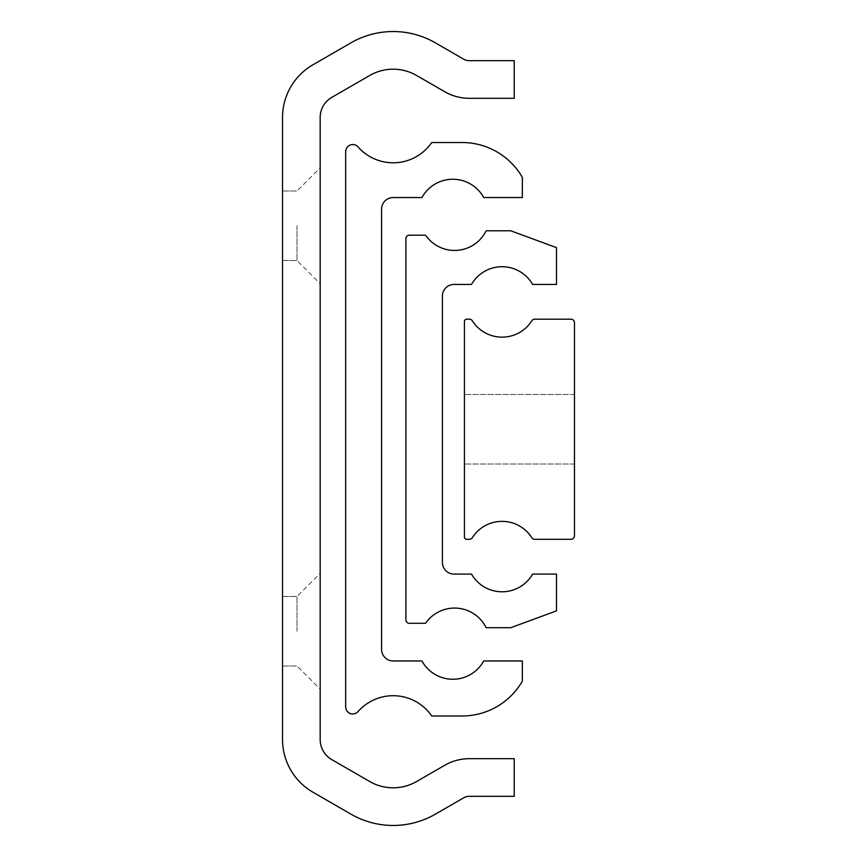 <?xml version="1.0" encoding="UTF-8"?>
<svg xmlns="http://www.w3.org/2000/svg" width="857" height="857" viewBox="0 0 857 857"><rect width="100%" height="100%" fill="white"/><g stroke="black" fill="none" stroke-linecap="round" stroke-linejoin="round"><path stroke-width="0.64" stroke-dasharray="4.29 3.21" d="M345.671 706.907A7.07 7.07 0 0 0 358.044 711.578A46.803 46.803 0 0 1 431.724 715.981L462.094 715.981A69.513 69.513 0 0 0 522.341 681.154L522.341 660.951L483.723 660.951A35.223 35.223 0 0 1 421.933 660.951L393.17 660.951A11.58 11.58 0 0 1 381.579 649.37L381.579 209.14A11.58 11.58 0 0 1 393.17 197.549L421.933 197.549A35.223 35.223 0 0 1 483.723 197.549L522.341 197.549L522.341 177.356A69.513 69.513 0 0 0 462.094 142.519L431.724 142.519A46.803 46.803 0 0 1 358.044 146.922A7.07 7.07 0 0 0 345.671 151.593L345.671 706.907M320.175 225.755L320.175 283.688L320.175 225.755M297.004 225.755L297.004 260.517L297.004 225.755M320.175 631.245L320.175 573.312L320.175 631.245M297.004 631.245L297.004 596.483L297.004 631.245M282.531 631.245L282.531 596.483L282.531 631.245M282.531 225.755L282.531 260.517L282.531 225.755M312.934 64.789A60.826 60.826 0 0 0 282.531 117.463L282.531 739.537A60.826 60.826 0 0 0 312.934 792.211L350.942 814.15A84.457 84.457 0 0 0 435.388 814.15L463.573 797.878A11.58 11.58 0 0 1 469.368 796.324L514.232 796.324L514.232 758.681L469.368 758.681A49.235 49.235 0 0 0 444.751 765.269L416.566 781.541A46.803 46.803 0 0 1 369.763 781.541L331.766 759.602A23.171 23.171 0 0 1 320.175 739.537L320.175 117.463A23.171 23.171 0 0 1 331.766 97.398L369.763 75.459A46.803 46.803 0 0 1 416.566 75.459L444.751 91.731A49.235 49.235 0 0 0 469.368 98.319L514.232 98.319L514.232 60.676L469.368 60.676A11.58 11.58 0 0 1 463.573 59.122L435.388 42.85A84.457 84.457 0 0 0 350.942 42.85L312.934 64.789M464.419 429.25L464.419 464.012L464.419 429.25M574.469 429.25L574.469 464.012L574.469 429.25M464.419 321.514L464.419 536.996A2.314 2.314 0 0 0 466.733 539.31L469.4 539.31A3.471 3.471 0 0 0 472.336 537.703A35.223 35.223 0 0 1 531.801 537.703A3.471 3.471 0 0 0 534.736 539.31L570.998 539.31A3.471 3.471 0 0 0 574.469 535.839L574.469 322.671A3.471 3.471 0 0 0 570.998 319.19L534.736 319.19A3.471 3.471 0 0 0 531.801 320.807A35.223 35.223 0 0 1 472.336 320.807A3.471 3.471 0 0 0 469.4 319.19L466.733 319.19A2.314 2.314 0 0 0 464.419 321.514M405.907 619.825A3.471 3.471 0 0 0 409.389 623.307L425.565 623.307A35.223 35.223 0 0 1 486.155 627.71L510.751 627.71L556.514 610.859L556.514 574.072L532.636 574.072A35.223 35.223 0 0 1 471.5 574.072L453.985 574.072A11.58 11.58 0 0 1 442.405 562.481L442.405 296.029A11.58 11.58 0 0 1 453.985 284.438L471.5 284.438A35.223 35.223 0 0 1 532.636 284.438L556.514 284.438L556.514 247.641L510.751 230.801L486.155 230.801A35.223 35.223 0 0 1 425.565 235.204L409.389 235.204A3.471 3.471 0 0 0 405.907 238.675L405.907 619.825M282.531 260.517L297.004 260.517L282.531 260.517L297.004 260.517L320.175 283.688M282.531 665.996L297.004 665.996L282.531 665.996L297.004 665.996L320.175 689.167M282.531 191.004L297.004 191.004L282.531 191.004L297.004 191.004L320.175 167.833M282.531 596.483L297.004 596.483L282.531 596.483L297.004 596.483L320.175 573.312M574.469 464.012L464.419 464.012L574.469 464.012M574.469 394.499L464.419 394.499L574.469 394.499"/><path stroke-width="1.29" d="M345.671 706.907A7.07 7.07 0 0 0 358.044 711.578A46.803 46.803 0 0 1 431.724 715.981L462.094 715.981A69.513 69.513 0 0 0 522.341 681.154L522.341 660.951L483.723 660.951A35.223 35.223 0 0 1 421.933 660.951L393.17 660.951A11.58 11.58 0 0 1 381.579 649.37L381.579 209.14A11.58 11.58 0 0 1 393.17 197.549L421.933 197.549A35.223 35.223 0 0 1 483.723 197.549L522.341 197.549L522.341 177.356A69.513 69.513 0 0 0 462.094 142.519L431.724 142.519A46.803 46.803 0 0 1 358.044 146.922A7.07 7.07 0 0 0 345.671 151.593L345.671 706.907M312.934 64.789A60.826 60.826 0 0 0 282.531 117.463L282.531 739.537A60.826 60.826 0 0 0 312.934 792.211L350.942 814.15A84.457 84.457 0 0 0 435.388 814.15L463.573 797.878A11.58 11.58 0 0 1 469.368 796.324L514.232 796.324L514.232 758.681L469.368 758.681A49.235 49.235 0 0 0 444.751 765.269L416.566 781.541A46.803 46.803 0 0 1 369.763 781.541L331.766 759.602A23.171 23.171 0 0 1 320.175 739.537L320.175 117.463A23.171 23.171 0 0 1 331.766 97.398L369.763 75.459A46.803 46.803 0 0 1 416.566 75.459L444.751 91.731A49.235 49.235 0 0 0 469.368 98.319L514.232 98.319L514.232 60.676L469.368 60.676A11.58 11.58 0 0 1 463.573 59.122L435.388 42.85A84.457 84.457 0 0 0 350.942 42.85L312.934 64.789M464.419 321.514L464.419 536.996A2.314 2.314 0 0 0 466.733 539.31L469.4 539.31A3.471 3.471 0 0 0 472.336 537.703A35.223 35.223 0 0 1 531.801 537.703A3.471 3.471 0 0 0 534.736 539.31L570.998 539.31A3.471 3.471 0 0 0 574.469 535.839L574.469 322.671A3.471 3.471 0 0 0 570.998 319.19L534.736 319.19A3.471 3.471 0 0 0 531.801 320.807A35.223 35.223 0 0 1 472.336 320.807A3.471 3.471 0 0 0 469.4 319.19L466.733 319.19A2.314 2.314 0 0 0 464.419 321.514M405.907 619.825A3.471 3.471 0 0 0 409.389 623.307L425.565 623.307A35.223 35.223 0 0 1 486.155 627.71L510.751 627.71L556.514 610.859L556.514 574.072L532.636 574.072A35.223 35.223 0 0 1 471.5 574.072L453.985 574.072A11.58 11.58 0 0 1 442.405 562.481L442.405 296.029A11.58 11.58 0 0 1 453.985 284.438L471.5 284.438A35.223 35.223 0 0 1 532.636 284.438L556.514 284.438L556.514 247.641L510.751 230.801L486.155 230.801A35.223 35.223 0 0 1 425.565 235.204L409.389 235.204A3.471 3.471 0 0 0 405.907 238.675L405.907 619.825"/></g></svg>

